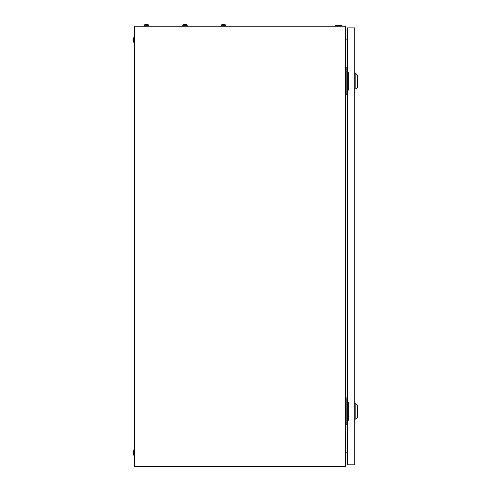 <?xml version="1.0" encoding="UTF-8"?>
<svg xmlns="http://www.w3.org/2000/svg" width="491" height="491" viewBox="0 0 491 491"><rect width="100%" height="100%" fill="white"/><g stroke="black" fill="none" stroke-linecap="round" stroke-linejoin="round"><path stroke-width="0.74" d="M345.369 26.256L134.626 26.256L134.626 466.45L345.369 466.45L345.369 26.256M345.369 40.109L347.297 39.771M347.297 452.935L345.369 452.598M335.463 25.704A10.182 10.182 0 0 1 342.067 25.704L335.463 25.704L335.463 26.256M342.067 25.704L342.067 26.256M134.074 455.998A10.182 10.182 0 0 1 134.074 449.394L134.074 455.998L134.626 455.998M134.074 449.394L134.626 449.394M134.074 43.312A10.182 10.182 0 0 1 134.074 36.708L134.074 43.312L134.626 43.312M134.074 36.708L134.626 36.708M347.659 90.086L347.659 72.478M347.297 67.801L345.369 67.801M347.297 94.763L346.192 94.763L346.192 67.801M346.192 94.763L345.369 94.763M347.659 420.228L347.659 402.62M347.297 397.943L345.369 397.943M347.297 424.905L346.192 424.905L346.192 397.943M346.192 424.905L345.369 424.905M355.822 73.576L357.473 75.227L357.473 87.33L355.822 88.981L355.822 73.576L354.723 73.576M355.822 403.725L357.473 405.376L357.473 417.479L355.822 419.13L355.822 403.725L354.723 403.725M347.297 90.086L347.297 402.62L348.671 402.62L348.671 420.228L347.297 420.228L347.297 464.799L354.723 464.799L354.723 27.907L347.297 27.907L347.297 72.478L348.671 72.478L348.671 90.086L347.297 90.086M184.628 24.777L183.873 24.55A1.172 1.172 0 0 0 182.775 25.323L182.775 26.256M186.077 24.55L186.077 24.55A1.172 1.172 0 0 1 187.175 25.323L182.775 25.323A1.172 1.172 0 0 1 183.873 24.55L184.628 24.55M223.835 24.55L222.392 24.55A1.172 1.172 0 0 0 221.288 25.323L221.288 26.256M225.694 26.256L225.694 25.323A1.172 1.172 0 0 0 224.59 24.55A1.172 1.172 0 0 1 225.694 25.323L221.288 25.323M223.147 24.55L222.392 24.55M185.316 24.55L185.923 24.55L185.316 24.777M187.175 25.323L187.175 26.256M146.109 24.777L145.354 24.55A1.172 1.172 0 0 0 144.256 25.323L144.256 26.256M147.558 24.55L147.558 24.55A1.172 1.172 0 0 1 148.656 25.323L144.256 25.323A1.172 1.172 0 0 1 145.354 24.55L146.109 24.55M146.803 24.55L147.41 24.55L146.803 24.777M148.656 25.323L148.656 26.256M355.822 88.981L354.723 88.981M355.822 419.13L354.723 419.13"/></g></svg>
